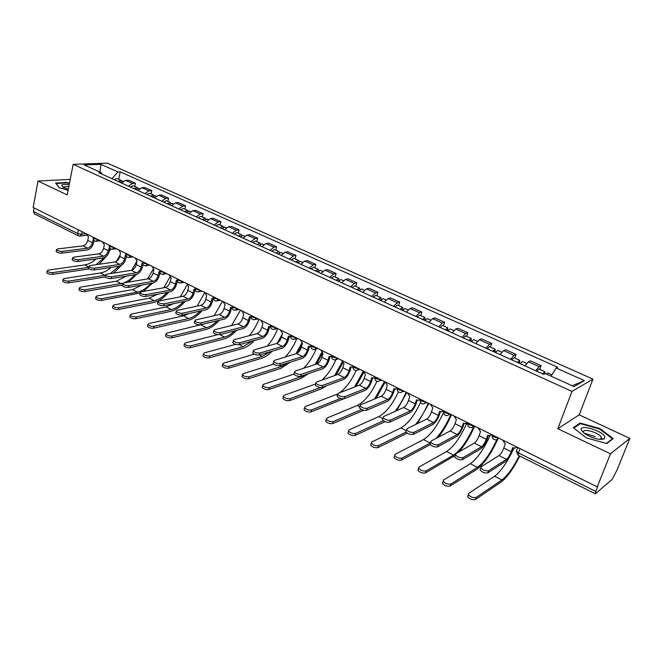 <?xml version="1.0" encoding="UTF-8"?>
<svg xmlns="http://www.w3.org/2000/svg" width="663" height="663" viewBox="0 0 663 663"><rect width="100%" height="100%" fill="white"/><g stroke="black" fill="none" stroke-linecap="round" stroke-linejoin="round"><path stroke-width="0.99" d="M610.466 453.824L629.85 438.392L579.213 414.847L592.962 379.12L107.414 163.156L73.17 164.325L571.987 391.41L557.823 428.737L610.466 453.824L597.214 486.874L33.15 207.469L38.023 181.032L67.212 194.939L73.17 164.325M629.85 438.392L617.013 470.05L612.098 479.49L595.316 493.802L518.209 455.315L518.449 452.937L595.78 491.432L595.316 493.802M583.995 433.072L595.167 436.61M78.342 229.854L77.621 233.467L78.367 235.796L34.252 213.776L33.44 211.464L77.621 233.467L81.665 234.238L86.19 233.749M34.086 207.933L33.44 211.464M70.237 179.416L38.023 181.032M595.78 491.432L597.819 486.36L597.214 486.874M535.671 370.725L539.135 366.606L541.107 365.636L530.45 360.846L528.436 361.791L524.955 365.86M539.74 369.357L541.107 365.636M510.527 359.321L514.04 355.31L516.087 354.39L505.695 349.716L503.607 350.611L500.068 354.589M514.778 358.086L516.087 354.39M485.987 348.199L489.559 344.279L491.681 343.417L481.537 338.859L479.374 339.696L475.785 343.583M490.413 347.081L491.681 343.417M462.045 337.351L465.666 333.522L467.863 332.71L457.951 328.26L455.73 329.047L452.091 332.843M466.636 336.34L467.863 332.71M438.674 326.76L442.337 323.014L444.6 322.259L434.928 317.909L432.632 318.646L428.953 322.359M443.414 325.856L444.6 322.259M415.85 316.417L419.563 312.754L421.883 312.049L412.436 307.798L410.082 308.486L406.361 312.116M420.74 315.621L421.883 312.049M393.565 306.314L397.311 302.734L399.698 302.071L390.457 297.927L388.054 298.565L384.291 302.113M398.596 305.618L399.698 302.071M371.786 296.452L375.573 292.947L378.009 292.325L368.993 288.272L366.523 288.869L362.727 292.342M376.949 295.839L378.009 292.325M350.512 286.806L354.332 283.374L356.818 282.803L348 278.841L345.489 279.388L341.652 282.794M355.791 286.283L356.818 282.803M329.71 277.383L333.564 274.018L336.1 273.488L327.472 269.609L324.911 270.123L321.049 273.454M335.113 276.943L336.1 273.488M309.372 268.167L313.251 264.877L315.845 264.38L307.408 260.592L304.798 261.065L300.903 264.322M314.884 267.811L315.845 264.38M289.482 259.15L293.394 255.926L296.029 255.479L287.775 251.766L285.123 252.205L281.203 255.396M295.101 258.877L296.029 255.479M270.023 250.332L273.96 247.175L276.637 246.76L268.556 243.13L265.871 243.528L261.926 246.661M275.742 250.133L276.637 246.76M250.987 241.705L254.948 238.614L257.667 238.232L249.76 234.677L247.026 235.042L243.056 238.108M256.796 241.581L257.667 238.232M232.357 233.26L236.343 230.235L239.094 229.887L231.354 226.406L228.586 226.738L224.6 229.746M238.257 233.202L239.094 229.887M214.124 224.997L218.119 222.03L220.912 221.715L213.329 218.309L210.527 218.608L206.524 221.55M220.099 225.006L220.912 221.715M196.265 216.9L200.284 213.992L203.102 213.71L195.676 210.37L192.85 210.643L188.822 213.527M202.323 216.975L203.102 213.71M178.778 208.978L182.814 206.127L185.665 205.87L178.388 202.596L175.529 202.845L171.485 205.671M184.902 209.11L185.665 205.87M161.648 201.212L165.7 198.411L168.576 198.187L161.449 194.988L158.556 195.195L154.504 197.98M167.847 201.403L168.576 198.187M144.865 193.613L148.926 190.861L151.835 190.662L144.849 187.521L141.932 187.712L137.863 190.438M151.123 193.853L151.835 190.662M128.415 186.154L132.492 183.46L135.426 183.286L128.581 180.212L125.638 180.369L121.553 183.046M134.738 186.452L135.426 183.286M551.036 376.17L556.199 368.006L584.393 380.62L574.059 386.587L545.342 373.592L543.784 374.396L98.953 172.803L101.323 172.695L84.168 164.93L100.917 164.341L117.939 171.957L111.923 178.678M556.199 368.006L557.682 367.244L120.218 171.85L117.939 171.957M592.962 379.12L571.987 391.41M579.213 414.847L557.823 428.737M573.213 427.652L586.482 437.953L606.819 443.53L613.25 438.616L599.766 428.464L580.059 423.06L573.213 427.652M69.491 183.228L66.789 182.491L55.593 183.087L59.272 187.836L68.123 190.256M118.677 179.201L120.218 171.85M102.168 174.261L101.323 172.695M584.393 380.62L572.169 385.733M99.864 172.032L100.917 164.341M602.626 439.403L602.012 438.939M579.636 424.171L580.059 423.06M599.551 429.011L599.766 428.464M66.706 182.905L66.789 182.491M513.278 447.906L512.085 451.163C510.12 456.094 507.982 459.484 505.67 461.349L487.935 472.818C484.935 473.365 482.308 472.421 480.062 469.984L480.344 468.907M506.424 459.302L499.015 455.572L481.098 466.81L480.816 467.879C483.07 470.307 485.697 471.252 488.697 470.713L506.424 459.302C508.14 457.926 509.731 455.398 511.19 451.735L512.69 447.633L514.728 448.138L516.85 447.069M517.007 447.144L516.576 447.359M502.769 440.091L505.272 443.953L503.789 448.039C502.339 451.694 500.747 454.205 499.015 455.572M519.751 456.086C513.253 468.882 507.054 477.517 501.162 481.984L475.429 499.512C472.412 500.134 469.802 499.181 467.597 496.653L467.904 495.51M513.982 448.097C507.502 461.954 501.046 471.335 494.615 476.233L468.642 493.429L468.335 494.573C470.548 497.093 473.158 498.046 476.183 497.432L501.891 479.987C507.386 475.835 513.17 467.788 519.245 455.837M546.188 373.973L547.638 372.929L551.873 374.835M543.279 374.164L543.867 373.791L544 374.288M542.624 373.874L544.862 371.67L544.92 373.816M536.748 371.205L538.994 369.026L544.862 371.67M488.382 435.533L487.23 438.773C485.324 443.655 483.178 446.995 480.799 448.776L462.434 459.674C459.442 460.18 456.873 459.268 454.719 456.931L455.033 455.862M481.52 446.746L474.294 443.108L455.763 453.774L455.44 454.843C457.603 457.172 460.18 458.083 463.164 457.586L481.52 446.746C483.286 445.428 484.885 442.95 486.302 439.312L487.753 435.251L489.675 435.732L491.797 434.663M492.004 434.762L491.44 435.036M478.064 427.859L480.518 431.654L479.084 435.707C477.675 439.337 476.075 441.798 474.294 443.108M464.1 423.466L462.989 426.682C461.133 431.522 458.978 434.804 456.534 436.519L437.572 446.862C434.605 447.326 432.077 446.448 430.005 444.202L430.362 443.141M457.221 434.505L450.177 430.95L431.058 441.077L430.701 442.13C432.782 444.367 435.309 445.254 438.276 444.782L457.221 434.505C459.045 433.237 460.644 430.801 462.028 427.196L463.42 423.168L465.244 423.632L467.357 422.555M467.622 422.687L466.918 423.011M453.964 415.916L456.359 419.662L454.984 423.682C453.608 427.27 452.009 429.699 450.177 430.95M604.78 436.66C602.244 430.328 578.177 423.74 581.426 430.262L584.824 433.759C593.02 438.591 599.534 440.273 604.374 438.807L604.78 436.66M599.866 439.42L601.034 438.989L601.291 437.232C599.087 432.409 581.219 427.627 583.68 432.525L584.12 433.246M573.785 428.091L580.34 423.69L599.435 428.928L612.496 438.773L606.413 443.414M612.256 439.378L612.496 438.773M69.184 184.82C65.471 184.273 63.002 184.347 61.775 185.052L62.645 187.115L68.297 189.353M68.836 186.593L63.665 186.842L63.466 187.588M59.413 187.878L56.007 183.477L66.855 182.897L69.416 183.601M497.664 439.436C490.786 454.23 483.808 464.199 476.73 469.363L450.119 486.045C447.119 486.617 444.558 485.697 442.436 483.277L442.785 482.134M490.04 435.69C483.625 449.589 477.062 458.929 470.332 463.719L443.497 480.07L443.149 481.214C445.279 483.625 447.84 484.545 450.848 483.973L477.435 467.382C483.965 462.65 490.438 453.451 496.836 439.776M520.115 363.672L522.403 361.526L526.613 363.432M518.093 362.752L518.715 362.396L518.847 363.092M517.397 362.437L519.684 360.307L519.535 363.407M511.67 359.843L513.966 357.722L519.684 360.307M455.249 455.39L425.455 472.91C422.464 473.448 419.952 472.562 417.914 470.241L418.295 469.106M466.901 423.019C460.536 437.215 453.782 446.713 446.638 451.503L418.983 467.059L418.602 468.186C420.649 470.506 423.16 471.393 426.152 470.863L453.567 455.075C460.686 450.202 467.44 440.622 473.838 426.326M495.443 352.492L497.772 350.404L501.742 352.194M493.529 351.622L494.167 351.282L494.333 351.987M492.791 351.291L495.128 349.21L495.062 352.318M487.197 348.755L489.543 346.691L495.128 349.21M474.633 426.16C470.034 436.751 464.746 445.387 458.771 452.042M440.406 411.69L439.329 414.889C437.522 419.679 435.359 422.903 432.848 424.552L413.339 434.364C410.38 434.804 407.911 433.942 405.905 431.795L406.245 430.776M433.519 422.563L426.64 419.091L406.983 428.688L406.585 429.74C408.582 431.886 411.06 432.74 414.019 432.309L433.519 422.563C435.384 421.337 436.992 418.941 438.334 415.369L439.685 411.375L441.409 411.831L443.514 410.745M443.514 411.077L443.008 411.259M430.436 404.264L432.79 407.952L431.456 411.938C430.13 415.502 428.522 417.881 426.64 419.091M417.276 400.187L416.231 403.369C414.474 408.126 412.311 411.292 409.742 412.875L389.703 422.182C386.761 422.588 384.333 421.759 382.41 419.687L382.717 418.709M410.389 410.894L403.668 407.513L383.496 416.613L383.057 417.649C384.988 419.712 387.416 420.541 390.358 420.143L410.389 410.894C412.295 409.726 413.903 407.372 415.212 403.833L416.513 399.864L418.146 400.303L420.06 399.441M407.48 392.894L409.784 396.524L408.499 400.485C407.198 404.007 405.59 406.353 403.668 407.513M394.684 388.957L393.681 392.131C391.966 396.839 389.803 399.955 387.175 401.48L366.647 410.289C363.722 410.67 361.335 409.867 359.479 407.878L359.769 406.941M387.797 399.516L381.242 396.209L360.581 404.828L360.1 405.855C361.965 407.836 364.352 408.64 367.277 408.267L387.797 399.516C389.753 398.388 391.361 396.068 392.637 392.562L393.888 388.634L395.446 389.057L397.17 388.369M397.336 387.872L396.905 388.584M385.062 381.789L387.316 385.369L386.081 389.289C384.813 392.786 383.206 395.09 381.242 396.209M430.279 444.641L401.405 460.105C398.43 460.611 395.968 459.749 394.004 457.52L394.361 456.434M443.497 412.519C437.273 426.143 430.61 435.16 423.508 439.577L395.09 454.362L394.667 455.489C396.631 457.71 399.101 458.572 402.076 458.075L430.411 442.992M471.368 341.578L473.747 339.555L477.468 341.238M469.561 340.757L470.216 340.434L470.407 341.138M468.774 340.401L471.161 338.387L471.178 341.495M463.313 337.931L465.708 335.926L471.161 338.387M451.486 414.69C447.749 423.458 443.307 430.991 438.185 437.298M435.956 438.483C441.674 432.317 446.647 424.279 450.857 414.383M407.223 433.105L377.943 447.616C374.993 448.097 372.573 447.26 370.675 445.113L371.007 444.069M420.549 402.449C414.466 415.411 407.919 423.906 400.924 427.933L371.777 441.981L371.313 443.099C373.211 445.238 375.639 446.066 378.59 445.602L406.063 432.061M445.337 329.776L447.765 327.82L447.865 330.912L450.285 328.964L453.774 330.539M446.158 330.149L446.837 329.842L447.044 330.555M440 327.365L442.445 325.417L447.765 327.82M428.878 403.494L417.367 423.616M415.527 424.519C420.499 418.626 424.726 411.508 428.215 403.162M385.037 421.643L355.061 435.442C352.128 435.881 349.741 435.069 347.918 433.014L348.224 432.011M398.422 391.924C392.438 404.554 385.916 412.767 378.855 416.563L349.036 429.906L348.539 431.008C350.362 433.063 352.749 433.875 355.683 433.436L383.405 420.756M424.908 320.527L427.378 318.613L430.652 320.088M423.309 319.798L423.997 319.508L424.237 320.221M422.447 319.409L424.917 317.502L425.248 320.038M417.234 317.047L419.72 315.157L424.917 317.502M406.792 392.554L396.656 410.679M394.991 411.425C399.391 405.897 403.096 399.491 406.096 392.206M372.631 377.993L371.653 381.142C369.987 385.816 367.816 388.883 365.139 390.341L344.147 398.695C341.238 399.043 338.892 398.256 337.102 396.35L337.368 395.446M365.744 388.394L359.338 385.17L338.213 393.325L337.699 394.344C339.497 396.25 341.843 397.029 344.752 396.689L365.744 388.394C367.733 387.316 369.349 385.037 370.584 381.556L371.794 377.661L373.269 378.067L374.852 377.504M363.158 370.94L365.371 374.471L364.178 378.366C362.951 381.83 361.335 384.092 359.338 385.17M363.705 410.289L332.735 423.549C329.809 423.964 327.472 423.176 325.707 421.196L325.997 420.234M376.957 381.291C371.048 393.764 364.493 401.819 357.299 405.449L326.842 418.121L326.304 419.207C328.069 421.187 330.406 421.966 333.332 421.56L361.575 409.56M402.499 310.367L405.002 308.51L408.06 309.894M400.982 309.679L401.695 309.406L401.952 310.118M400.087 309.273L402.598 307.425L403.063 309.588M394.999 306.969L397.518 305.129L402.598 307.425M385.07 382.17L376.178 398.322M374.612 398.977L384.474 381.498M351.083 367.277L350.13 370.418C348.514 375.043 346.343 378.059 343.616 379.468L322.185 387.366C319.293 387.689 316.98 386.927 315.256 385.095L315.505 384.233M344.196 377.537L337.931 374.38L316.384 382.095L315.828 383.106C317.56 384.938 319.873 385.692 322.765 385.377L344.196 377.537C346.219 376.493 347.835 374.255 349.045 370.808L350.205 366.937L352.965 366.937M341.768 360.341L343.94 363.821L342.779 367.683C341.586 371.123 339.97 373.352 337.931 374.38M343.55 398.844L310.93 411.947C308.03 412.328 305.726 411.566 304.027 409.659L304.292 408.739M337.624 393.963L305.171 406.61L304.599 407.687C306.298 409.585 308.602 410.347 311.511 409.974L340.55 398.496M380.603 300.447L383.148 298.64L385.999 299.925M379.178 299.8L379.907 299.535L380.189 300.256M378.241 299.378L380.794 297.579L381.358 299.469M373.277 297.123L375.83 295.333L380.794 297.579M363.556 372.705L355.99 386.463M339.531 392.819C345.912 388.186 351.44 380.769 356.114 370.576M354.481 387.043L363.183 371.421M330.025 356.802L329.105 359.934C327.522 364.517 325.351 367.493 322.583 368.843L300.737 376.311C297.861 376.609 295.59 375.871 293.916 374.098L294.148 373.277M323.138 366.921L317.022 363.838L295.068 371.139L294.48 372.125C296.154 373.891 298.425 374.628 301.3 374.338L323.138 366.921C325.201 365.926 326.818 363.714 327.986 360.307L329.113 356.462L331.616 356.561M320.859 349.989L322.989 353.42L321.87 357.249C320.71 360.655 319.094 362.852 317.022 363.838M326.527 385.767L321.116 388.957L289.648 400.609C286.756 400.966 284.493 400.228 282.844 398.388L283.093 397.51M315.571 384.001L284.013 395.372L283.399 396.433C285.049 398.264 287.311 399.01 290.203 398.662L320.478 387.515M359.205 290.742L361.783 288.993L364.443 290.195M357.871 290.137L358.608 289.888L358.907 290.609M356.901 289.706L359.487 287.949L360.108 289.64M352.045 287.502L354.63 285.761L359.487 287.949M342.73 362.943L336.124 375.026M321.779 380.164C327.356 375.208 332.047 368.429 335.851 359.827M334.658 375.556L342.158 362.081M309.439 346.567L308.544 349.683C307.01 354.233 304.839 357.158 302.021 358.451L279.794 365.512C276.935 365.785 274.697 365.064 273.081 363.357L273.297 362.57M302.56 356.553L296.585 353.536L274.242 360.423L273.62 361.401C275.236 363.1 277.474 363.821 280.333 363.556L302.56 356.553C304.657 355.592 306.273 353.42 307.417 350.031L308.502 346.227L310.765 346.393M300.422 339.862L302.51 343.252L301.433 347.047C300.298 350.429 298.681 352.583 296.585 353.536M308.436 373.683L300.869 378.49L268.855 389.546C265.987 389.869 263.75 389.148 262.167 387.383L262.391 386.546M293.933 374.123L263.344 384.399L262.697 385.443C264.288 387.209 266.518 387.93 269.385 387.606L301.4 376.625L304.922 374.885M338.287 281.269L340.898 279.562L343.376 280.673M337.036 280.698L337.79 280.466L338.113 281.187M336.033 280.25L338.652 278.543L339.323 280.068M331.285 278.095L333.912 276.405L338.652 278.543M322.467 353.139L316.599 363.979M303.48 368.338C308.643 363.274 312.87 356.81 316.168 348.945M315.157 364.459L321.77 352.509M289.317 336.555L288.446 339.663C286.955 344.172 284.775 347.047 281.916 348.299L259.324 354.97C256.482 355.211 254.285 354.506 252.719 352.865L252.918 352.111M282.438 346.409L276.595 343.467L253.904 349.965L253.241 350.926C254.807 352.559 257.004 353.263 259.855 353.023L282.438 346.409C284.568 345.489 286.184 343.351 287.294 339.995L288.347 336.216L290.386 336.439M280.441 329.967L282.488 333.307L281.452 337.077C280.341 340.426 278.725 342.547 276.595 343.467M290.22 362.205L281.062 368.263L248.542 378.73C245.691 379.029 243.495 378.333 241.954 376.625L242.169 375.83M273.728 364.095L243.147 373.675L242.459 374.703C244.009 376.402 246.205 377.106 249.056 376.808L281.576 366.415L287.535 363.059M317.834 271.996L320.478 270.338L322.773 271.374M316.665 271.465L317.428 271.242L317.768 271.971M315.638 271.001L318.281 269.344L318.986 270.728M310.997 268.896L313.649 267.255L318.281 269.344M302.046 344.876L297.596 353.014M285.189 357.05C289.996 352.012 293.866 345.846 296.792 338.544M296.005 353.719L301.922 342.912M269.634 326.76L268.797 329.867C267.338 334.334 265.159 337.169 262.266 338.37L239.326 344.661C236.5 344.876 234.337 344.196 232.821 342.614L233.003 341.893M262.772 336.497L257.053 333.613L234.022 339.738L233.318 340.683C234.835 342.265 237.006 342.945 239.832 342.73L262.772 336.497C264.918 335.611 266.534 333.506 267.62 330.174L268.639 326.428L270.463 326.693M260.899 320.287L262.904 323.577L261.902 327.323C260.824 330.638 259.208 332.735 257.053 333.613M272.12 351.191C268.565 354.838 265.084 357.191 261.694 358.252L228.694 368.164C225.851 368.437 223.688 367.758 222.196 366.117L222.395 365.346M254.327 354.158L223.414 363.191L222.693 364.202C224.185 365.843 226.348 366.531 229.191 366.258L262.192 356.412L269.783 351.879M297.836 262.938L300.513 261.321L302.635 262.275M296.742 262.44L297.521 262.225L297.878 262.888M295.69 261.96L298.358 260.352L299.088 261.62M291.148 259.904L293.825 258.297L298.358 260.352M267.065 346.194C271.54 341.271 275.095 335.42 277.722 328.624M277.267 343.177L282.305 333.961M250.382 317.179L249.57 320.279C248.144 324.713 245.965 327.505 243.039 328.657L219.784 334.583C216.975 334.774 214.837 334.111 213.37 332.586L213.544 331.898M243.528 326.793L237.934 323.975L214.58 329.743L213.851 330.671C215.318 332.196 217.456 332.859 220.273 332.669L243.528 326.793C245.7 325.939 247.324 323.867 248.376 320.569L249.354 316.848L250.987 317.138M241.78 310.814L243.752 314.063L242.782 317.784C241.738 321.066 240.114 323.13 237.934 323.975M254.227 340.575C250.349 344.719 246.52 347.346 242.741 348.456L209.284 357.838C206.466 358.086 204.337 357.423 202.886 355.832L203.069 355.103M235.655 344.354L204.121 352.948L203.367 353.943C204.809 355.525 206.947 356.188 209.765 355.94L243.222 346.633L252.081 341.163M278.278 254.07L280.971 252.495L282.935 253.382M277.25 253.606L278.385 253.912M276.173 253.117L278.874 251.55L279.62 252.719M271.731 251.103L274.432 249.545L278.874 251.55M249.172 335.71C253.274 331.019 256.523 325.55 258.91 319.301M259.73 331.599L261.57 328.351M224.699 317.304L219.221 314.544L195.577 319.972L194.814 320.884C196.24 322.351 198.345 323.005 201.138 322.831L224.699 317.304C226.903 316.491 228.52 314.444 229.547 311.179L230.492 307.483L231.561 307.806L230.757 310.897C229.365 315.298 227.194 318.041 224.227 319.152L200.674 324.729C197.881 324.903 195.767 324.257 194.35 322.782L194.508 322.127M223.066 301.549L225.014 304.756L224.077 308.444C223.05 311.701 221.434 313.74 219.221 314.544M236.575 330.298C232.44 334.865 228.312 337.724 224.193 338.876L190.314 347.735C187.513 347.967 185.408 347.313 184.007 345.788L184.173 345.091M217.87 334.633L185.259 342.928L184.463 343.906C185.864 345.431 187.969 346.086 190.778 345.854L224.649 337.061C227.906 336.182 231.213 334.102 234.561 330.812M259.134 245.393L261.86 243.86L263.659 244.672M258.18 244.962L259.308 245.161M257.078 244.465L259.797 242.931L260.559 244.025M252.727 242.492L255.454 240.976L259.797 242.931M231.536 325.558L240.495 310.176M213.113 298.632L212.342 301.723C210.991 306.074 208.812 308.784 205.82 309.853L181.977 315.091C179.201 315.248 177.12 314.61 175.745 313.185L175.894 312.563M206.276 308.022L200.914 305.32L176.996 310.417L176.192 311.303C177.576 312.729 179.656 313.359 182.433 313.209L206.276 308.022C208.497 307.234 210.113 305.22 211.124 301.98L212.036 298.317L213.304 298.623M204.759 292.482L206.665 295.648L205.762 299.303C204.768 302.535 203.151 304.541 200.914 305.32M219.188 320.345C214.845 325.276 210.461 328.326 206.027 329.486L171.758 337.857C168.974 338.064 166.902 337.434 165.535 335.95L165.692 335.287M204.262 323.875L166.803 333.124L165.982 334.086C167.341 335.561 169.413 336.199 172.206 335.992L206.483 327.696C210.063 326.776 213.66 324.48 217.273 320.801M240.404 236.906L243.147 235.415L244.796 236.161M239.517 236.509L240.619 236.616M238.39 235.995L241.133 234.503L241.896 235.522M234.13 234.064L236.882 232.58L241.133 234.503M214.182 315.704L222.453 301.242M195.063 289.648L194.317 292.739C192.999 297.057 190.828 299.726 187.803 300.745L163.695 305.668C160.935 305.8 158.888 305.179 157.545 303.803L157.686 303.215M188.242 298.93L182.996 296.286L158.813 301.06L157.976 301.938C159.319 303.314 161.366 303.936 164.134 303.795L188.242 298.93C190.488 298.176 192.104 296.195 193.082 292.98L193.969 289.341L195.071 289.648M186.842 283.598L188.706 286.731L187.836 290.361C186.867 293.568 185.25 295.541 182.996 296.286M202.091 310.674C197.582 315.919 192.966 319.127 188.251 320.304L153.609 328.193C150.841 328.384 148.794 327.762 147.468 326.337L147.617 325.707M188.93 313.566L183.51 315.853L148.752 323.544L147.899 324.48C149.216 325.906 151.263 326.527 154.04 326.345L188.682 318.522C192.56 317.585 196.405 315.107 200.234 311.08M222.064 228.594L224.832 227.144L226.332 227.823M221.243 228.221L222.32 228.271M220.091 227.699L222.859 226.249L223.63 227.21M215.923 225.81L218.699 224.376L222.859 226.249M197.118 306.132L204.759 292.557M177.319 281.187L176.673 283.938C175.38 288.223 173.217 290.85 170.159 291.836L145.81 296.444C143.059 296.56 141.037 295.955 139.736 294.621L139.86 294.057M170.582 290.029L165.452 287.444L141.02 291.911L140.15 292.773C141.459 294.099 143.481 294.704 146.225 294.587L170.582 290.029C172.852 289.308 174.468 287.352 175.422 284.162L176.275 280.557L177.212 280.847M169.289 274.905L171.129 277.996L170.283 281.601C169.338 284.775 167.722 286.723 165.452 287.444M185.275 301.259C180.626 306.787 175.819 310.135 170.839 311.303L135.849 318.737C133.089 318.911 131.075 318.298 129.791 316.922L129.923 316.317M173.167 303.737L166.189 306.928L131.092 314.163L130.197 315.082C131.481 316.458 133.503 317.071 136.263 316.906L171.261 309.538C175.397 308.593 179.466 305.958 183.469 301.632M204.113 220.464L206.897 219.047L208.257 219.66M203.35 220.116L204.386 220.108M202.182 219.586L204.966 218.168L205.737 219.072M198.096 217.737L200.889 216.329L204.966 218.168M180.336 296.809L187.09 284.941M159.965 272.808L159.385 275.319C158.134 279.571 155.962 282.165 152.888 283.109L128.299 287.419C125.564 287.518 123.567 286.922 122.307 285.637L122.423 285.098M153.294 281.319L148.263 278.783L123.608 282.96L122.705 283.797C123.973 285.082 125.97 285.678 128.705 285.579L153.294 281.319C155.581 280.623 157.197 278.692 158.126 275.535L158.946 271.946L159.733 272.228M152.1 266.393L153.907 269.443L153.095 273.023C152.167 276.173 150.559 278.095 148.263 278.783M168.742 292.101C163.985 297.869 159.004 301.334 153.783 302.494L118.462 309.488C115.727 309.638 113.729 309.041 112.486 307.707L112.611 307.135M157.404 294.248L149.225 298.176L113.804 304.98L112.884 305.883C114.127 307.218 116.124 307.814 118.859 307.665L154.189 300.737C158.573 299.792 162.841 297.024 166.985 292.433M186.527 212.491L189.336 211.107L190.563 211.663M185.831 212.177L186.825 212.127M184.637 211.63L187.447 210.254L188.209 211.107M180.634 209.823L183.452 208.455L187.447 210.254M163.852 287.734L169.952 277.018M142.976 264.545L142.454 266.882C141.236 271.092 139.064 273.653 135.965 274.557L111.16 278.584C108.442 278.667 106.47 278.087 105.243 276.836L105.351 276.322M136.363 272.783L131.431 270.297L106.561 274.192L105.632 275.012C106.859 276.256 108.831 276.836 111.55 276.753L136.363 272.783C138.666 272.112 140.274 270.214 141.186 267.073L141.981 263.526L142.611 263.766M135.269 258.056L137.042 261.073L136.255 264.62C135.351 267.744 133.744 269.634 131.431 270.297M140.1 292.988L101.447 300.43C98.729 300.563 96.757 299.983 95.547 298.681L95.663 298.143M141.766 285.057L132.6 289.607L96.881 295.988L95.928 296.875C97.138 298.168 99.11 298.748 101.829 298.623L137.465 292.118C142.073 291.181 146.515 288.297 150.774 283.474M169.305 204.685L172.131 203.342L173.225 203.839M168.667 204.395L169.612 204.312M167.449 203.848L170.275 202.505L171.037 203.317M163.537 202.074L166.363 200.74L170.275 202.505M152.507 283.176L143.15 291.521M147.658 278.883L153.236 269.021M126.351 256.415L125.871 258.611C124.677 262.788 122.514 265.316 119.39 266.178L94.378 269.932C91.676 269.998 89.729 269.427 88.535 268.217L88.635 267.728M119.771 264.421L114.939 261.984L89.87 265.606L88.908 266.41C90.11 267.612 92.058 268.184 94.751 268.117L119.771 264.421C122.091 263.775 123.699 261.902 124.586 258.794L125.357 255.263L125.837 255.47M118.768 249.885L120.517 252.86L119.754 256.382C118.876 259.482 117.268 261.355 114.939 261.984M122.448 284.999L84.789 291.563C82.079 291.67 80.14 291.107 78.955 289.855L79.063 289.333M126.318 276.123L116.307 281.211L80.306 287.187L79.32 288.057C80.505 289.308 82.452 289.872 85.154 289.764L122.821 283.258M152.432 197.044L155.275 195.726L156.244 196.165M151.844 196.77L152.747 196.662M150.617 196.215L153.46 194.905L154.214 195.676M146.78 194.474L149.623 193.173L153.46 194.905M136.595 274.399L128.448 282.14M131.771 270.222L136.926 261.015M123.89 282.91C127.777 281.435 131.423 278.717 134.846 274.739M110.058 248.418L109.619 250.506C108.45 254.65 106.287 257.145 103.146 257.973L77.944 261.454C75.259 261.512 73.336 260.949 72.176 259.78L72.267 259.316M103.511 256.225L98.779 253.838L73.518 257.203L72.532 257.982C73.701 259.15 75.623 259.714 78.309 259.664L103.511 256.225C105.848 255.611 107.456 253.763 108.326 250.68L109.395 247.332M102.599 241.879L104.323 244.821L103.585 248.31C102.724 251.393 101.124 253.233 98.779 253.838M105.326 276.985L68.471 282.869C65.778 282.968 63.855 282.413 62.712 281.195L62.811 280.706M111.069 267.429C107.547 270.529 103.975 272.377 100.337 272.974L64.071 278.568L63.06 279.413C64.212 280.631 66.134 281.187 68.828 281.095L105.574 275.286M135.898 189.543L138.749 188.267L139.603 188.648M135.36 189.303L136.205 189.17M134.117 188.74L136.976 187.463L137.73 188.193M130.354 187.032L133.213 185.764L136.976 187.463M121.238 265.49L113.696 273.073M116.415 261.421L119.995 255.296M110.273 273.612L119.199 266.211M94.096 240.561L93.682 242.567C92.538 246.677 90.392 249.131 87.226 249.926L61.841 253.158C59.173 253.191 57.275 252.644 56.14 251.509L56.231 251.07M87.574 248.194L82.941 245.857L57.507 248.965L56.488 249.727C57.623 250.863 59.529 251.41 62.198 251.376L87.574 248.194C89.928 247.606 91.535 245.782 92.381 242.724L93.284 239.335M86.754 234.022L88.444 236.931L87.74 240.404C86.894 243.454 85.295 245.277 82.941 245.857M89.298 268.913L52.485 274.366C49.808 274.449 47.91 273.902 46.791 272.725L46.882 272.253M96.052 258.951C92.356 262.316 88.569 264.305 84.682 264.91L48.175 270.123L47.131 270.952C48.258 272.128 50.156 272.675 52.825 272.592L88.718 267.355M119.688 182.201L122.556 180.949L123.293 181.289M119.207 181.985L119.995 181.836M117.939 181.405L120.815 180.162L121.561 180.866M114.26 179.739L117.127 178.504L120.815 180.162M110.588 248.857L109.37 251.451M106.677 255.984L99.036 264.28M102.226 251.401L102.914 250.241M96.094 264.711L103.884 257.808M93.243 237.619L93.989 238.63L97.685 239.434M109.37 245.592L110.141 246.644L113.862 247.456M125.821 253.722L126.625 254.816L130.379 255.636M142.62 262.018L143.448 263.161L147.227 263.982M159.766 270.487L160.628 271.681L164.441 272.501M177.27 279.131L178.173 280.383L182.01 281.211M195.154 287.957L196.082 289.267L199.961 290.096M213.42 296.983L214.389 298.35L218.293 299.179M232.091 306.19L233.094 307.624L237.031 308.461M251.169 315.613L251.02 316.16L252.213 317.105L256.175 317.95M270.67 325.235L270.512 325.806L271.755 326.801L275.758 327.646M290.609 335.072L290.444 335.669L291.745 336.713L295.773 337.558M311.005 345.141L310.831 345.763L312.19 346.857L316.251 347.702M337.467 358.211L335.105 359.934C332.685 359.852 331.55 358.575 331.682 356.081L331.873 355.443L331.682 356.081L333.108 357.233L337.202 358.078M353.18 365.993L353.014 366.647L354.506 367.849L358.642 368.703M374.993 376.799L374.86 377.454L376.418 378.714L380.587 379.576M397.419 387.913L397.22 388.518L398.861 389.844L403.063 390.706M420.209 399.201L420.118 399.855L421.842 401.239L426.077 402.109M443.646 410.811L443.58 411.466L445.387 412.916L449.663 413.787M467.664 422.704L467.622 423.359L469.52 424.892L473.83 425.762M492.286 434.903L492.261 435.55L494.258 437.157L498.601 438.028M82.162 231.752L81.665 234.238L79.726 236.094L78.367 235.796M141.932 187.712L148.926 190.861M158.556 195.195L165.7 198.411M175.529 202.845L182.814 206.127M192.85 210.643L200.284 213.992M210.527 218.608L218.119 222.03M228.586 226.738L236.343 230.235M247.026 235.042L254.948 238.614M265.871 243.528L273.96 247.175M285.123 252.205L293.394 255.926M304.798 261.065L313.251 264.877M324.911 270.123L333.564 274.018M345.489 279.388L354.332 283.374M366.523 288.869L375.573 292.947M388.054 298.565L397.311 302.734M410.082 308.486L419.563 312.754M432.632 318.646L442.337 323.014M455.73 329.047L465.666 333.522M479.374 339.696L489.559 344.279M503.607 350.611L514.04 355.31M528.436 361.791L539.135 366.606M125.638 180.369L132.492 183.46M498.808 438.135L496.272 439.851C493.413 439.9 492.079 438.467 492.261 435.55L492.46 434.986M474.045 425.861L471.526 427.585C468.749 427.61 467.44 426.201 467.622 423.359L467.821 422.787M449.887 413.894L447.392 415.626C444.682 415.626 443.414 414.234 443.58 411.466L443.779 410.878M426.309 402.226L423.839 403.949C421.196 403.933 419.961 402.565 420.118 399.855L420.317 399.25M403.303 390.822L400.858 392.546C398.272 392.513 397.062 391.17 397.22 388.518M380.835 379.7L378.424 381.424C375.896 381.366 374.711 380.048 374.86 377.454L375.051 376.833M358.898 368.827L356.512 370.551C354.042 370.484 352.873 369.183 353.014 366.647L353.213 366.009M316.524 347.843L314.196 349.558C311.825 349.467 310.698 348.199 310.831 345.763L311.013 345.108M296.054 337.699L293.759 339.415C291.43 339.315 290.328 338.064 290.444 335.669L290.626 335.014M276.04 327.787L273.778 329.503C271.49 329.387 270.405 328.152 270.512 325.806L270.695 325.135M256.473 318.091L254.236 319.798C251.99 319.674 250.921 318.464 251.02 316.16L251.202 315.48M237.329 308.61L235.125 310.317C232.912 310.185 231.859 308.983 231.959 306.712L232.133 306.033M218.599 299.328L216.428 301.035C214.248 300.894 213.204 299.709 213.295 297.48L213.469 296.792M200.267 290.253L198.129 291.952C195.991 291.803 194.955 290.626 195.038 288.438L195.204 287.742M182.325 281.361L180.228 283.06C178.107 282.902 177.087 281.742 177.162 279.587L177.328 278.891M164.756 272.659L162.692 274.349C160.603 274.184 159.592 273.04 159.667 270.918L159.824 270.222M147.551 264.139L145.52 265.83C143.465 265.656 142.462 264.52 142.528 262.432L142.686 261.728M130.702 255.794L128.705 257.476C126.666 257.294 125.68 256.175 125.738 254.111L125.887 253.407M114.193 247.614L112.229 249.296C110.215 249.106 109.238 248.003 109.287 245.965L109.436 245.26M98.016 239.6L96.085 241.274C94.096 241.083 93.127 239.989 93.168 237.984L93.317 237.271M517.728 447.5L516.353 451.23L516.552 450.417L516.353 451.23L518.449 452.937L520.024 448.644M488.697 470.713L487.935 472.818M511.19 451.735L503.789 448.039M476.183 497.432L475.429 499.512M494.615 476.233L501.891 479.987M463.164 457.586L462.434 459.674M486.302 439.312L479.084 435.707M438.276 444.782L437.572 446.862M462.028 427.196L454.984 423.682M450.848 483.973L450.119 486.045M470.332 463.719L477.435 467.382M426.152 470.863L425.455 472.91M446.638 451.503L453.567 455.075M414.019 432.309L413.339 434.364M438.334 415.369L431.456 411.938M390.358 420.143L389.703 422.182M415.212 403.833L408.499 400.485M367.277 408.267L366.647 410.289M392.637 392.562L386.081 389.289M402.076 458.075L401.405 460.105M423.508 439.577L430.27 443.066M378.59 445.602L377.943 447.616M400.924 427.933L406.27 430.693M355.683 433.436L355.061 435.442M378.855 416.563L382.766 418.577M344.752 396.689L344.147 398.695M370.584 381.556L364.178 378.366M333.332 421.56L332.735 423.549M357.299 405.449L359.827 406.75M322.765 385.377L322.185 387.366M349.045 370.808L342.779 367.683M311.511 409.974L310.93 411.947M336.24 394.584L337.442 395.206M301.3 374.338L300.737 376.311L301.4 376.625M327.986 360.307L321.87 357.249M290.203 398.662L289.648 400.609M280.333 363.556L279.794 365.512M307.417 350.031L301.433 347.047M269.385 387.606L268.855 389.546M259.855 353.023L259.324 354.97M287.294 339.995L281.452 337.077M249.056 376.808L248.542 378.73M279.819 365.504L281.576 366.415M239.832 342.73L239.326 344.661M267.62 330.174L261.902 327.323M229.191 366.258L228.694 368.164M259.357 354.954L262.192 356.412M220.273 332.669L219.784 334.583M248.376 320.569L242.782 317.784M209.765 355.94L209.284 357.838M239.36 344.644L243.222 346.633M201.138 322.831L200.674 324.729M229.547 311.179L224.077 308.444M190.778 345.854L190.314 347.735M219.818 334.575L224.649 337.061M182.433 313.209L181.977 315.091M211.124 301.98L205.762 299.303M172.206 335.992L171.758 337.857M201.196 324.969L206.483 327.696M164.134 303.795L163.695 305.668M193.082 292.98L187.836 290.361M154.04 326.345L153.609 328.193M183.51 315.853L188.682 318.522M146.225 294.587L145.81 296.444M175.422 284.162L170.283 281.601M136.263 316.906L135.849 318.737M166.189 306.928L171.261 309.538M128.705 285.579L128.299 287.419M158.126 275.535L153.095 273.023M118.859 307.665L118.462 309.488M149.225 298.176L154.189 300.737M111.55 276.753L111.16 278.584M141.186 267.073L136.255 264.62M101.829 298.623L101.447 300.43M132.6 289.607L137.465 292.118M94.751 268.117L94.378 269.932M124.586 258.794L119.754 256.382M85.154 289.764L84.789 291.563M116.307 281.211L121.08 283.673M78.309 259.664L77.944 261.454M108.326 250.68L103.585 248.31M68.828 281.095L68.471 282.869M100.337 272.974L105.011 275.385M62.198 251.376L61.841 253.158M92.381 242.724L87.74 240.404M52.825 272.592L52.485 274.366M84.682 264.91L88.784 267.023M473.755 426.375L474.385 426.036M449.481 414.574L450.368 414.135M425.803 403.046L426.931 402.524M402.69 391.775L404.049 391.195M380.131 380.753L381.714 380.131M358.103 369.979L359.901 369.324M336.589 359.437L338.586 358.766M315.571 349.128L317.759 348.448M295.043 339.05L297.397 338.37M274.971 329.179L277.499 328.508M255.354 319.525L258.031 318.862M236.169 310.077L238.987 309.43M217.398 300.828L220.356 300.206M199.041 291.77L202.116 291.173M181.065 282.902L184.264 282.33M163.479 274.225L166.786 273.67M146.258 265.714L149.672 265.192M129.393 257.377L132.898 256.879M112.876 249.213L116.464 248.741M96.69 241.208L100.362 240.768M87.002 235.282L80.298 236.028M516.353 451.23L518.209 455.315M480.062 469.984L480.816 467.879M467.597 496.653L468.335 494.573M454.719 456.931L455.44 454.843M430.005 444.202L430.701 442.13M600.487 439.262L601.291 437.232M601.034 438.989L604.374 438.807M442.436 483.277L443.149 481.214M417.914 470.241L418.602 468.186M405.905 431.795L406.585 429.74M382.41 419.687L383.057 417.649M359.479 407.878L360.1 405.855M394.004 457.52L394.667 455.489M370.675 445.113L371.313 443.099M347.918 433.014L348.539 431.008M337.102 396.35L337.699 394.344M325.707 421.196L326.304 419.207M315.256 385.095L315.828 383.106M304.027 409.659L304.599 407.687M293.916 374.098L294.48 372.125M282.844 398.388L283.399 396.433M273.081 363.357L273.62 361.401M262.167 387.383L262.697 385.443M252.719 352.865L253.241 350.926M241.954 376.625L242.459 374.703M232.821 342.614L233.318 340.683M222.196 366.117L222.693 364.202M213.37 332.586L213.851 330.671M202.886 355.832L203.367 353.943M194.35 322.782L194.814 320.884M184.007 345.788L184.463 343.906M175.745 313.185L176.192 311.303M165.535 335.95L165.982 334.086M157.545 303.803L157.976 301.938M147.468 326.337L147.899 324.48M139.736 294.621L140.15 292.773M129.791 316.922L130.197 315.082M122.307 285.637L122.705 283.797M112.486 307.707L112.884 305.883M105.243 276.836L105.632 275.012M95.547 298.681L95.928 296.875M88.535 268.217L88.908 266.41M78.955 289.855L79.32 288.057M72.176 259.78L72.532 257.982M62.712 281.195L63.06 279.413M56.14 251.509L56.488 249.727M46.791 272.725L47.131 270.952"/></g></svg>
